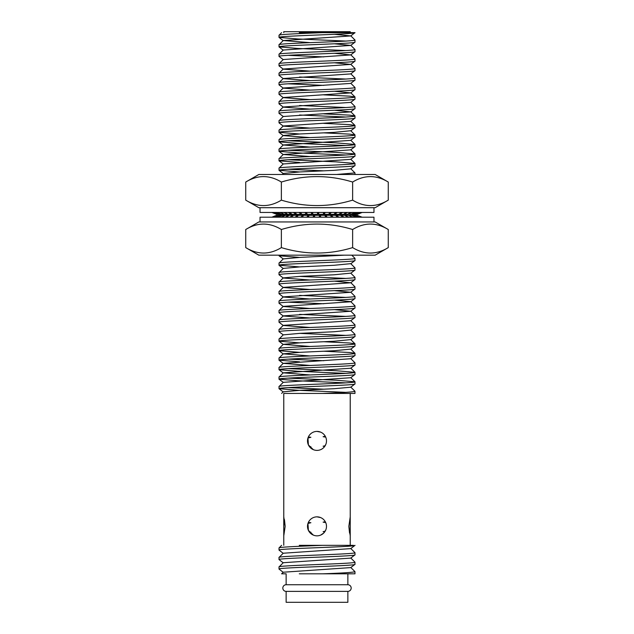 <?xml version="1.0" encoding="UTF-8"?>
<svg xmlns="http://www.w3.org/2000/svg" width="634" height="634" viewBox="0 0 634 634"><rect width="100%" height="100%" fill="white"/><g stroke="black" fill="none" stroke-linecap="round" stroke-linejoin="round"><path stroke-width="0.95" d="M373.965 221.948L373.965 217.2L260.035 217.2L260.035 221.948M314.623 217.2L314.623 215.298L319.377 215.298L319.377 217.2M320.923 217.2L320.265 215.298L320.265 217.2M320.265 215.298L324.965 215.298L325.63 217.2M327.152 217.2L325.844 215.298L325.844 217.2M325.844 215.298L330.401 215.298L331.709 217.2M333.175 217.2L331.241 215.298L331.241 216.519M331.241 215.298L335.584 215.298L337.51 217.2M338.889 217.2L336.369 215.298L336.369 216.075M336.369 215.298L340.395 215.298L342.915 217.2M344.167 217.2L341.116 215.298L341.116 215.845M341.116 215.298L344.753 215.298L347.804 217.2M348.922 217.2L345.395 215.703M345.395 215.298L348.573 215.298L352.1 217.2M353.059 217.2L349.128 215.592M348.573 215.298L351.783 215.298L355.714 217.2M356.49 217.2L352.227 215.512M352.068 215.298L354.311 215.298L358.575 217.2M359.153 217.2L354.644 215.449M354.311 215.298L356.11 215.298L360.627 217.2M361 217.2L356.324 215.394M356.11 215.298L361.824 217.2M361.99 217.2L357.243 215.338M357.148 215.298L362.157 217.2M273.373 217.2L277.676 215.394M272.176 217.2L276.757 215.338M271.843 217.2L276.59 215.298L272.01 217.2M276.852 215.298L273 217.2M277.89 215.298L279.356 215.449M280.299 214.347L279.34 215.298L274.847 217.2M275.425 217.2L279.689 215.298L281.773 215.512M281.773 215.298L277.51 217.2M278.286 217.2L282.217 215.298L284.872 215.592M284.872 215.298L280.941 217.2M281.9 217.2L285.427 215.298L288.605 215.298L288.605 215.703M288.605 215.298L285.078 217.2M286.196 217.2L289.247 215.298L292.884 215.298L292.884 215.845M292.884 215.298L289.833 217.2M291.085 217.2L293.605 215.298L297.631 215.298L297.631 216.075M297.631 215.298L295.111 217.2M296.49 217.2L298.416 215.298L302.759 215.298L302.759 216.519M302.759 215.298L300.825 217.2M302.291 217.2L303.599 215.298L308.156 215.298L308.156 217.2M308.156 215.298L306.848 217.2M308.37 217.2L309.035 215.298L313.735 215.298L313.735 217.2M313.735 215.298L313.077 217.2M260.035 207.706L260.035 212.453L373.965 212.453L373.965 207.706M357.758 212.453L353.891 214.213M360.064 212.453L355.832 214.26M361.538 212.453L356.902 214.347L361.768 212.453M362.141 212.453L357.41 214.347L362.157 212.453M356.902 214.347L355.872 214.347L360.508 212.453M355.619 214.347L353.954 214.347L358.4 212.453M353.59 214.347L351.323 214.11M351.323 214.347L355.492 212.453M354.652 212.453L350.84 214.347L348.011 214.023M348.011 214.347L351.83 212.453M350.816 212.453L347.432 214.347L344.103 214.347L344.103 213.912M344.103 214.347L347.487 212.453M346.322 212.453L343.438 214.347L339.666 214.347L339.666 213.745M339.666 214.347L342.558 212.453M341.258 212.453L338.921 214.347L334.792 214.347L334.792 213.468M334.792 214.347L337.122 212.453M335.719 212.453L333.983 214.347L329.561 214.347L329.561 212.889M329.561 214.347L331.305 212.453M329.815 212.453L328.713 214.347L324.093 214.347L324.093 212.453M324.093 214.347L325.202 212.453M323.665 212.453L323.213 214.347L318.49 214.347L318.49 212.453M318.49 214.347L318.942 212.453M317.388 212.453L317.594 214.347L317.594 212.453M317.594 214.347L312.855 214.347L312.641 212.453M311.096 212.453L311.968 214.347L311.968 212.453M311.968 214.347L307.3 214.347L306.428 212.453L306.436 214.347L301.935 214.347L300.421 212.453M304.922 212.453L306.436 214.347M298.986 212.453L301.102 214.347L301.102 213.309M301.102 214.347L296.855 214.347L294.739 212.453M293.399 212.453L296.086 214.347L296.086 213.658M296.086 214.347L292.179 214.347L289.484 212.453M288.272 212.453L291.474 214.347L291.474 213.856M291.474 214.347L287.979 214.347L284.769 212.453M283.699 212.453L287.361 213.983M287.361 214.347L284.349 214.347L280.68 212.453M279.776 212.453L283.826 214.078M283.826 214.347L281.345 214.347L277.296 212.453M276.582 212.453L280.933 214.157M280.933 214.347L279.047 214.347L274.688 212.453M274.173 212.453L278.746 214.221M278.992 214.347L277.478 214.347L272.905 212.453M272.596 212.453L277.304 214.276M277.446 214.347L271.978 212.453M271.883 212.453L276.67 214.347M283.77 32.651L283.77 31.7L350.23 31.7L350.23 32.651M347.86 591.379L286.14 591.379L286.14 602.3L347.86 602.3L347.86 591.379A3.321 3.321 0 0 0 351.181 588.059A3.321 3.321 0 0 0 347.86 584.738L286.14 584.738A3.321 3.321 0 0 0 282.819 588.059A3.321 3.321 0 0 0 286.14 591.379M350.23 545.335L350.23 535.841L348.843 526.347L350.23 516.853L350.23 520.197M350.23 535.841L350.23 530.444L349.619 529.937L350.23 529.453L350.23 520.688M284.515 524.397L283.77 523.882L283.77 516.853L285.157 526.347L283.77 535.841L283.77 525.142L284.515 524.397L283.77 524.54L283.77 525.142M313.354 449.664L308.401 444.933L307.942 438.046L310.89 437.27L308.362 436.961A9.494 9.494 0 0 1 317 431.405L320.646 432.134M325.765 444.545L323.712 447.612M313.354 535.112L308.401 530.381L307.942 523.494A9.494 9.494 0 0 0 309.408 532.045L309.757 532.481A9.494 9.494 0 0 0 324.711 531.886L323.11 531.641L324.711 531.886M324.941 531.554L325.147 531.221A9.494 9.494 0 0 0 325.717 522.59L325.274 521.695A9.494 9.494 0 0 0 317 516.853L320.646 517.582M325.765 529.992L323.712 533.059M350.753 387.081L354.953 391.233L354.977 393.429L283.77 393.429L283.77 516.853M283.77 535.841L283.77 545.335M350.23 393.429L350.23 516.853M350.753 567.47L354.953 571.622L354.977 573.818L299.303 573.818M354.977 571.678C353.328 572.399 342.511 573.112 322.532 573.818M354.977 564.323L354.977 562.184C357.299 563.761 276.701 565.346 279.023 566.931L279.023 569.07C276.701 567.493 357.299 565.9 354.977 564.323L350.737 567.604L283.247 572.217L281.623 573.818L286.14 573.818L286.14 584.738M354.977 554.829L354.977 552.689C357.299 554.267 276.701 555.852 279.023 557.437L279.023 559.576C276.701 557.999 357.299 556.406 354.977 554.829L350.737 558.11L283.247 562.723L279.023 566.931M283.263 553.363L279.023 550.082C276.701 548.505 357.299 546.912 354.977 545.335L350.737 548.616L283.247 553.228L279.023 557.437M279.023 569.07L283.263 572.351M279.023 559.576L283.263 562.857M350.753 557.975L354.977 562.184M279.023 550.082L279.023 547.942C278.556 547.063 300.096 546.239 322.532 545.335L353.447 545.335M350.753 548.481L354.977 552.689M347.86 573.818L347.86 584.738M354.977 391.289C353.328 392.01 342.511 392.723 322.532 393.429L299.303 393.429M354.977 383.935L354.977 381.795C357.299 383.372 276.701 384.957 279.023 386.542L279.023 388.682C276.701 387.105 357.299 385.512 354.977 383.935L350.737 387.216L333.896 388.721L300.104 390.298L283.247 391.828L281.623 393.429M354.977 374.44L354.977 372.293C357.299 373.878 276.701 375.463 279.023 377.04L279.023 379.187C276.701 377.61 357.299 376.017 354.977 374.44L350.737 377.721L283.247 382.334L279.023 386.542M354.977 364.946L354.977 362.799C357.299 364.384 276.701 365.969 279.023 367.546L279.023 369.693C276.701 368.116 357.299 366.523 354.977 364.946L350.737 368.227L283.247 372.84L279.023 377.04M354.977 355.452L354.977 353.304C357.299 354.889 276.701 356.474 279.023 358.051L279.023 360.199C276.701 358.622 357.299 357.029 354.977 355.452L350.737 358.733L283.247 363.345L279.023 367.546M323.768 351.22L349.508 352.488L354.953 353.257L350.753 349.104L333.896 350.745L300.104 352.322L283.247 353.851L279.023 358.051M354.977 345.958L354.977 343.81C357.299 345.395 276.701 346.98 279.023 348.557L279.023 350.705C276.701 349.128 357.299 347.535 354.977 345.958L350.737 349.239M323.768 341.726L349.508 342.994L354.953 343.763L350.753 339.61L333.896 341.25L300.104 342.828L283.247 344.357L279.023 348.557M354.977 336.464L354.977 334.316C357.299 335.901 276.701 337.486 279.023 339.063L279.023 341.211C276.701 339.634 357.299 338.041 354.977 336.464L350.737 339.745M354.977 334.316L350.753 330.116L333.896 331.756L300.104 333.333L283.247 334.863L279.023 339.063M354.977 326.97L354.977 324.822C357.299 326.407 276.701 327.992 279.023 329.569L279.023 331.717C276.701 330.14 357.299 328.547 354.977 326.97L350.737 330.251M354.977 317.476L354.977 315.328C357.299 316.913 276.701 318.498 279.023 320.075L279.023 322.223C276.701 320.646 357.299 319.053 354.977 317.476L350.737 320.756L283.247 325.369L279.023 329.569M334.443 309.63L350.737 311.262L283.247 315.875L279.023 320.075M354.977 307.981L354.977 305.834C357.299 307.419 276.701 309.004 279.023 310.581L279.023 312.728C276.701 311.151 357.299 309.558 354.977 307.981L350.737 311.262M354.977 298.487L354.977 296.34C357.299 297.925 276.701 299.51 279.023 301.087L279.023 303.234C276.701 301.657 357.299 300.064 354.977 298.487L350.737 301.768L283.247 306.38L279.023 310.581M334.443 290.641L350.737 292.274L283.247 296.886L279.023 301.087M354.977 288.993L354.977 286.845C357.299 288.43 276.701 290.015 279.023 291.592L279.023 293.74C276.701 292.163 357.299 290.57 354.977 288.993L350.737 292.274M334.443 281.147L350.737 282.78L283.247 287.392L279.023 291.592M354.977 279.499L354.977 277.351C357.299 278.936 276.701 280.521 279.023 282.098L279.023 284.246C276.701 282.669 357.299 281.076 354.977 279.499L350.737 282.78M354.977 277.351L350.753 273.151L333.896 274.791L300.104 276.369L283.247 277.898L279.023 282.098M354.977 270.005L354.977 267.857C357.299 269.442 276.701 271.027 279.023 272.604L279.023 274.752C276.701 273.175 357.299 271.582 354.977 270.005L350.737 273.286M354.977 267.857L350.753 263.657L333.896 265.297L300.104 266.874L283.247 268.404L279.023 272.604M354.977 260.511L354.977 258.363C357.299 259.948 276.701 261.533 279.023 263.11L279.023 265.258C276.701 263.681 357.299 262.088 354.977 260.511L350.737 263.792M344.341 255.177L300.104 257.38L283.247 258.91L279.023 263.11M329.862 255.177L281.94 255.177L279.023 255.764L279.023 255.177M344.103 214.229L343.58 214.252M341.821 214.347L319.377 215.314M314.623 215.512L313.735 215.552M308.877 215.75L308.156 215.782M324.093 212.976L323.538 213M318.49 213.206L317.594 213.246M312.752 213.444L311.968 213.476M306.991 213.69L306.436 213.713M301.586 213.912L301.102 213.935M296.601 214.118L296.086 214.141M292.155 214.332L280.085 215.298M354.977 174.477L354.977 172.916L336.63 174.477M354.977 165.569L354.977 163.421C357.299 165.006 276.701 166.591 279.023 168.168L279.023 170.316C276.701 168.739 357.299 167.146 354.977 165.569L350.737 168.85L333.896 170.356L300.104 171.933L283.247 173.462L282.304 174.477M354.977 156.075L354.977 153.927C357.299 155.512 276.701 157.097 279.023 158.674L279.023 160.822C276.701 159.237 357.299 157.652 354.977 156.075L350.737 159.356L283.247 163.968L279.023 168.168M354.977 146.581L354.977 144.433C357.299 146.018 276.701 147.603 279.023 149.18L279.023 151.328C276.701 149.743 357.299 148.158 354.977 146.581L350.737 149.862L283.247 154.474L279.023 158.674M354.977 137.087L354.977 134.939C357.299 136.524 276.701 138.109 279.023 139.686L279.023 141.834C276.701 140.249 357.299 138.664 354.977 137.087L350.737 140.368L283.247 144.98L279.023 149.18M323.768 132.855L349.508 134.123L354.953 134.891L350.753 130.739L333.896 132.379L300.104 133.956L283.247 135.486L279.023 139.686M354.977 127.593L354.977 125.445C357.299 127.03 276.701 128.615 279.023 130.192L279.023 132.34C276.701 130.755 357.299 129.17 354.977 127.593L350.737 130.873M354.977 118.098L354.977 115.951C357.299 117.536 276.701 119.121 279.023 120.698L279.023 122.845C276.701 121.26 357.299 119.675 354.977 118.098L350.737 121.379L283.247 125.992L279.023 130.192M334.443 110.253L350.737 111.885L283.247 116.498L279.023 120.698M354.977 108.604L354.977 106.457C357.299 108.042 276.701 109.627 279.023 111.204L279.023 113.351C276.701 111.766 357.299 110.181 354.977 108.604L350.737 111.885M354.977 99.11L354.977 96.962C357.299 98.547 276.701 100.132 279.023 101.709L279.023 103.857C276.701 102.272 357.299 100.687 354.977 99.11L350.737 102.391L283.247 107.003L279.023 111.204M334.443 91.264L350.737 92.897L283.247 97.509L279.023 101.709M354.977 89.616L354.977 87.468C357.299 89.053 276.701 90.638 279.023 92.215L279.023 94.363C276.701 92.778 357.299 91.193 354.977 89.616L350.737 92.897M354.977 80.122L354.977 77.974C357.299 79.559 276.701 81.144 279.023 82.721L279.023 84.869C276.701 83.284 357.299 81.699 354.977 80.122L350.737 83.403L283.247 88.015L279.023 92.215M354.977 70.628L354.977 68.48C357.299 70.065 276.701 71.65 279.023 73.227L279.023 75.375C276.701 73.79 357.299 72.205 354.977 70.628L350.737 73.909L283.247 78.521L279.023 82.721M334.443 62.782L350.737 64.414L283.247 69.027L279.023 73.227M354.977 61.133L354.977 58.986C357.299 60.571 276.701 62.156 279.023 63.733L279.023 65.881C276.701 64.296 357.299 62.711 354.977 61.133L350.737 64.414M334.443 53.288L350.737 54.92L283.247 59.533L279.023 63.733M354.977 51.639L354.977 49.492C357.299 51.077 276.701 52.662 279.023 54.239L279.023 56.386C276.701 54.801 357.299 53.216 354.977 51.639L350.737 54.92M334.443 43.794L350.737 45.426L283.247 50.038L279.023 54.239M354.977 42.145L354.977 39.997C357.299 41.582 276.701 43.167 279.023 44.745L279.023 46.892C276.701 45.307 357.299 43.722 354.977 42.145L350.737 45.426M334.443 34.299L350.737 35.932L283.247 40.544L279.023 44.745M279.023 388.682L298.012 390.267L346.005 392.359M287.994 387.612L323.768 389.197M279.023 379.187L298.012 380.772L346.005 382.865M287.994 378.118L335.988 380.21L354.977 381.795M279.023 369.693L298.012 371.278L346.005 373.371M287.994 368.623L335.988 370.716L354.977 372.293M279.023 360.199L299.557 361.848M287.994 359.129L323.768 360.714M350.753 358.598L354.977 362.799M279.023 350.705L299.557 352.353M279.023 341.211L299.557 342.859M279.023 331.717L283.247 334.863M299.557 333.365L346.005 335.394M279.023 322.223L283.263 325.504L310.232 327.485M350.753 320.622L354.977 324.822M279.023 312.728L283.263 316.009L310.232 317.991M299.557 314.377L346.005 316.406M350.753 311.128L354.977 315.328M279.023 303.234L283.263 306.515L310.232 308.496M287.994 302.164L323.768 303.749M334.443 300.136L350.753 301.633L354.977 305.834M279.023 293.74L283.263 297.021L310.232 299.002M299.557 295.389L346.005 297.417M350.753 292.139L354.977 296.34M279.023 284.246L283.263 287.527L310.232 289.508M350.753 282.645L354.977 286.845M279.023 274.752L283.263 278.033L310.232 280.014M299.557 276.4L346.005 278.429M279.023 265.258L299.557 266.906M279.023 255.764L299.557 257.412M351.783 255.177L354.977 258.363M279.023 170.316L299.557 171.965M287.994 169.246L323.768 170.831M350.753 168.715L354.977 172.916M279.023 160.822L299.557 162.47M287.994 159.752L335.988 161.844L354.977 163.421M279.023 151.328L298.012 152.913L346.005 155.005M287.994 150.258L335.988 152.35L354.977 153.927M279.023 141.834L298.012 143.419L346.005 145.511M287.994 140.764L335.988 142.856L354.977 144.433M279.023 132.34L299.557 133.988M279.023 122.845L283.263 126.126L310.232 128.108M323.768 123.361L349.508 124.629L354.977 125.445M279.023 113.351L283.247 116.498M299.557 115L346.005 117.028M323.768 113.858L349.508 115.134L354.977 115.951M279.023 103.857L283.263 107.138L310.232 109.111M299.557 105.506L346.005 107.534M350.753 102.256L354.977 106.457M279.023 94.363L283.263 97.644L310.232 99.617M323.768 94.87L349.508 96.146L354.977 96.962M279.023 84.869L283.263 88.15L310.232 90.123M287.994 83.799L323.768 85.376M350.753 83.268L354.977 87.468M279.023 75.375L283.263 78.656L310.232 80.629M299.557 77.023L346.005 79.052M350.753 73.774L354.977 77.974M279.023 65.881L283.263 69.161L310.232 71.135M350.753 64.28L354.977 68.48M279.023 56.386L283.263 59.667M287.994 55.316L323.768 56.894M350.753 54.786L354.977 58.986M279.023 46.892L298.012 48.469L346.005 50.569M350.753 45.291L354.977 49.492M353.447 32.651L354.977 32.651C357.299 34.228 276.701 35.813 279.023 37.398L298.012 38.975L346.005 41.075M279.023 37.398L279.023 35.25C278.556 34.379 300.096 33.554 322.532 32.651L299.303 32.651M350.753 35.797L354.977 39.997M350.737 35.932L354.977 32.651L322.532 32.651M281.623 32.651L279.023 35.25M281.623 545.335L279.023 547.942M348.843 526.347L349.548 533.059M285.157 526.347L284.452 519.634M320.701 535.088L323.736 533.043M308.259 530.048L310.288 533.059M299.303 545.335L322.532 545.335M308.362 522.408L310.89 522.717L307.942 523.494L308.362 522.408A9.494 9.494 0 0 1 317 516.853M325.274 521.695L323.11 522.147L325.717 522.59M309.757 532.481L310.89 532.211L309.408 532.045M325.147 531.221L323.11 531.641M283.77 523.882L283.77 524.54M350.23 529.453L350.23 530.444M317 431.405A9.494 9.494 0 0 1 325.274 436.247L325.717 437.143A9.494 9.494 0 0 1 325.147 445.773L324.711 446.439A9.494 9.494 0 0 1 309.757 447.033L310.89 446.764L309.408 446.598A9.494 9.494 0 0 1 307.942 438.046L308.362 436.961M325.274 436.247L323.11 436.699L325.717 437.143M325.147 445.773L323.11 446.193L324.711 446.439M309.757 447.033L309.408 446.598M310.89 446.764L309.582 446.819M310.89 437.27L308.179 437.397M324.941 446.106L323.11 446.193M325.456 436.588L323.11 436.699M350.23 529.81L349.619 529.937M310.89 532.211L309.582 532.267M310.89 522.717L308.179 522.844M325.456 522.036L323.11 522.147M283.247 40.544L310.232 42.652M279.071 132.403L283.263 135.621L310.232 137.602M283.247 144.98L310.232 147.096M283.247 154.474L310.232 156.59M283.247 163.968L279.071 160.885M283.247 258.91L279.071 255.827M283.247 344.357L310.232 346.473M283.247 353.851L310.232 355.967M283.247 363.345L310.232 365.461M283.247 372.84L310.232 374.956M283.247 382.334L279.071 379.251M258.846 255.177L375.154 255.177L388.262 247.609C376.414 254.844 364.534 254.844 352.631 247.609C328.951 254.844 305.192 254.844 281.369 247.609C269.521 254.844 257.65 254.844 245.738 247.609L258.846 255.177M388.262 229.516C376.35 222.272 364.479 222.272 352.631 229.516C328.951 222.272 305.192 222.272 281.369 229.516C269.466 222.272 257.586 222.272 245.738 229.516L258.846 221.948L375.154 221.948L388.262 229.516L388.262 247.609M245.738 229.516L245.738 247.609M281.369 229.516L281.369 247.609M352.631 229.516L352.631 247.609M258.846 207.706L375.154 207.706L388.262 200.138C376.414 207.373 364.534 207.373 352.631 200.138C328.951 207.373 305.192 207.373 281.369 200.138C269.521 207.373 257.65 207.373 245.738 200.138L258.846 207.706M388.262 182.045C376.35 174.802 364.479 174.802 352.631 182.045C328.951 174.802 305.192 174.802 281.369 182.045C269.466 174.802 257.586 174.802 245.738 182.045L258.846 174.477L375.154 174.477L388.262 182.045L388.262 200.138M245.738 182.045L245.738 200.138M281.369 182.045L281.369 200.138M352.631 182.045L352.631 200.138M350.753 92.762L354.953 96.915M350.753 111.75L354.953 115.903M350.753 121.245L354.953 125.397M350.753 140.233L354.953 144.386M350.753 149.727L354.953 153.88M350.753 159.221L354.953 163.374M350.753 368.092L354.953 372.245M350.753 377.587L354.953 381.739M279.071 388.745L283.263 391.963M279.071 369.757L283.263 372.974M279.071 360.263L283.263 363.48M279.071 350.768L283.263 353.986M279.071 341.274L283.263 344.492M279.071 265.321L283.263 268.539M353.304 214.347L351.957 215.386M279.071 170.38L283.263 173.597M279.071 151.391L283.263 154.609M279.071 141.897L283.263 145.115M279.071 46.956L283.263 50.173M279.071 37.461L283.263 40.679"/></g></svg>
